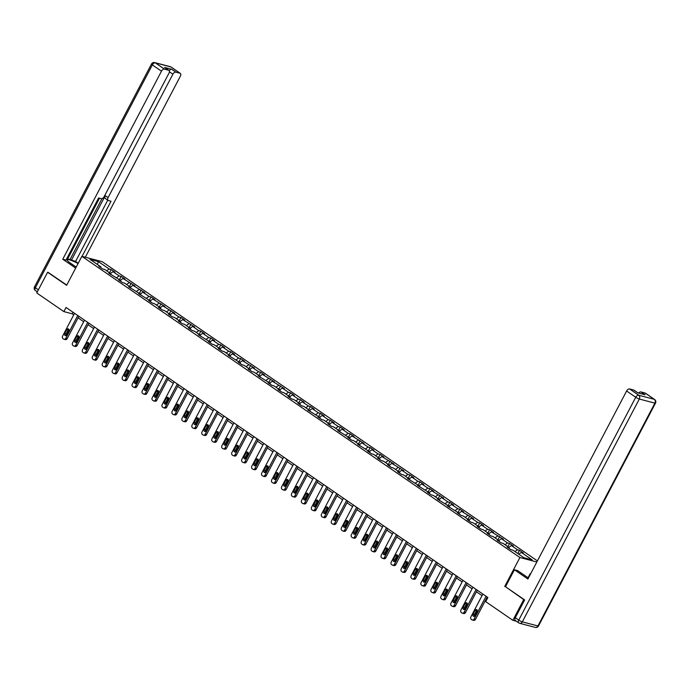 <?xml version="1.0" encoding="UTF-8"?>
<svg xmlns="http://www.w3.org/2000/svg" width="690" height="690" viewBox="0 0 690 690"><rect width="100%" height="100%" fill="white"/><g stroke="black" fill="none" stroke-linecap="round" stroke-linejoin="round"><path stroke-width="1.03" d="M537.407 560.91L102.241 261.7L81.86 256.326L519.915 557.52L536.837 561.988M100.93 267.746L100.818 266.823L98.808 266.288L102.638 268.919L104.656 269.454L110.779 273.671L108.77 273.137L120.741 280.511L118.732 279.985L122.561 282.615L124.571 283.15L130.695 287.359L128.685 286.833L140.657 294.207L138.647 293.681L150.618 301.056L148.609 300.53L152.438 303.16L154.448 303.686L160.572 307.904L158.562 307.378L162.392 310.008L164.401 310.535L170.534 314.752L168.524 314.217L172.353 316.857L174.363 317.383L180.495 321.6L178.477 321.066L182.315 323.705L184.325 324.231L190.449 328.449L188.439 327.914L192.268 330.553L194.278 331.079L200.411 335.297L198.401 334.762L210.364 342.145L208.354 341.61L212.192 344.241L214.202 344.776L220.326 348.985L218.316 348.459L222.146 351.089L224.155 351.624L230.288 355.833L228.278 355.307L240.241 362.681L238.231 362.155L242.061 364.786L244.079 365.321L250.203 369.53L248.193 369.003L252.023 371.634L254.032 372.169L260.164 376.378L258.155 375.852L270.118 383.226L268.108 382.691L271.938 385.331L273.947 385.857L280.08 390.074L278.07 389.54L281.899 392.179L283.909 392.705L290.041 396.923L288.032 396.388L291.861 399.027L293.871 399.553L299.995 403.771L297.985 403.236L301.815 405.875L303.824 406.401L309.957 410.619L307.947 410.084L319.919 417.467L317.9 416.933L321.738 419.563L323.748 420.098L329.872 424.307L327.862 423.781L331.692 426.411L333.701 426.946L339.834 431.155L337.824 430.629L349.787 438.003L347.777 437.477L351.607 440.108L353.625 440.643L359.749 444.852L357.739 444.325L369.711 451.7L367.701 451.174L371.531 453.804L373.54 454.331L379.664 458.548L377.654 458.013L381.484 460.653L383.493 461.179L389.626 465.396L387.616 464.862L391.446 467.501L393.455 468.027L399.588 472.245L397.578 471.71L401.408 474.349L403.417 474.875L409.541 479.093L407.531 478.558L419.503 485.941L417.493 485.406L429.465 492.781L427.455 492.255L431.285 494.885L433.294 495.42L439.418 499.629L437.408 499.103L449.38 506.477L447.37 505.951L459.342 513.326L457.323 512.799L461.161 515.43L463.171 515.965L469.295 520.174L467.285 519.648L471.115 522.278L473.124 522.804L479.257 527.022L477.247 526.487L481.077 529.127L483.086 529.653L489.21 533.87L487.2 533.336L491.03 535.975L493.048 536.501L499.172 540.718L497.162 540.184L500.992 542.823L503.001 543.349L509.134 547.567L507.124 547.032L510.954 549.671L512.963 550.197L523.814 557.658L532.188 559.866L521.33 552.405L523.339 552.94L519.51 550.301L517.819 553.535M100.818 266.823L89.967 259.354L98.342 261.57L109.192 269.031L111.202 269.557L109.503 272.791M519.51 550.301L517.5 549.775L511.376 545.557L513.386 546.092L509.556 543.453L507.547 542.927L501.414 538.709L503.424 539.244L491.452 531.861L493.471 532.395L489.633 529.765L487.623 529.23L481.499 525.021L483.509 525.547L479.679 522.917L477.67 522.382L471.537 518.173L473.547 518.699L461.584 511.325L463.594 511.851L459.764 509.22L457.746 508.685L451.622 504.476L453.632 505.002L449.802 502.372L447.793 501.846L441.66 497.628L443.67 498.154L431.707 490.78L433.717 491.315L429.887 488.675L427.878 488.149L421.745 483.932L423.755 484.466L419.925 481.827L417.916 481.301L411.783 477.083L413.793 477.618L409.964 474.979L407.954 474.453L401.83 470.235L403.84 470.77L391.868 463.387L393.878 463.922L381.906 456.547L383.925 457.073L380.087 454.443L378.077 453.908L371.953 449.699L373.963 450.225L370.133 447.594L368.124 447.06L361.991 442.851L364.001 443.377L352.038 436.002L354.048 436.529L350.21 433.898L348.2 433.363L342.076 429.154L344.086 429.68L340.256 427.05L338.247 426.524L332.114 422.306L334.124 422.841L330.294 420.201L328.285 419.675L322.161 415.458L324.171 415.992L320.341 413.353L318.323 412.827L312.199 408.609L314.209 409.144L310.379 406.505L308.37 405.979L302.237 401.761L304.247 402.296L300.417 399.657L298.408 399.131L292.284 394.913L294.294 395.448L290.464 392.817L288.454 392.282L282.322 388.073L284.332 388.599L272.36 381.225L274.37 381.751L262.407 374.377L264.417 374.903L260.587 372.272L258.578 371.738L252.445 367.529L254.455 368.055L242.483 360.68L244.502 361.206L240.663 358.576L238.654 358.05L232.53 353.832L234.54 354.367L230.71 351.728L228.701 351.201L222.568 346.984L224.578 347.519L220.748 344.879L218.739 344.353L212.615 340.136L214.625 340.67L210.795 338.031L208.777 337.505L202.653 333.287L204.663 333.822L200.833 331.183L198.824 330.657L192.691 326.439L194.701 326.974L182.738 319.591L184.748 320.126L180.918 317.495L178.908 316.96L172.776 312.751L174.786 313.277L162.814 305.903L164.824 306.429L152.861 299.055L154.871 299.581L151.041 296.95L149.031 296.415L142.899 292.206L144.909 292.733L132.937 285.358L134.947 285.884L122.984 278.51L124.993 279.045L121.164 276.405L119.154 275.879L113.022 271.662L115.032 272.196L111.202 269.557M505.52 586.733L523.719 599.593L512.851 620.31L485.717 601.654L487.89 597.505L66.05 307.464L63.868 311.604L72.131 313.786L73.735 314.882M110.892 274.594L110.779 273.671M113.022 271.662L110.452 273.447M119.154 275.879L116.584 277.656M120.854 281.442L120.741 280.511M122.984 278.51L120.414 280.287M129.108 282.728L126.537 284.504M130.807 288.291L130.695 287.359M132.937 285.358L130.376 287.135M139.07 289.576L136.499 291.353M140.769 295.139L140.657 294.207M142.899 292.206L140.329 293.983M149.031 296.415L146.461 298.201M150.722 301.987L150.618 301.056M152.861 299.055L150.291 300.831M158.985 303.264L156.414 305.049M160.684 308.835L160.572 307.904M162.814 305.903L160.244 307.68M168.947 310.112L166.376 311.897M170.646 315.675L170.534 314.752M172.776 312.751L170.206 314.528M178.908 316.96L176.338 318.745M180.599 322.523L180.495 321.6M182.738 319.591L180.168 321.376M188.862 323.808L186.291 325.585M190.561 329.372L190.449 328.449M192.691 326.439L190.121 328.224M198.824 330.657L196.253 332.433M200.523 336.22L200.411 335.297M202.653 333.287L200.083 335.073M208.777 337.505L206.215 339.282M210.476 343.068L210.364 342.145M212.615 340.136L210.045 341.921M218.739 344.353L216.168 346.13M220.438 349.916L220.326 348.985M222.568 346.984L219.998 348.761M228.701 351.201L226.13 352.978M230.4 356.764L230.288 355.833M232.53 353.832L229.96 355.609M238.654 358.05L236.092 359.826M240.353 363.613L240.241 362.681M242.483 360.68L239.922 362.457M248.616 364.889L246.045 366.675M250.315 370.461L250.203 369.53M252.445 367.529L249.875 369.305M258.578 371.738L256.007 373.523M260.268 377.309L260.164 376.378M262.407 374.377L259.837 376.154M268.531 378.586L265.961 380.371M270.23 384.158L270.118 383.226M272.36 381.225L269.799 383.002M278.493 385.434L275.922 387.219M280.192 390.997L280.08 390.074M282.322 388.073L279.752 389.85M288.454 392.282L285.884 394.059M290.145 397.845L290.041 396.923M292.284 394.913L289.714 396.698M298.408 399.131L295.838 400.907M300.107 404.694L299.995 403.771M302.237 401.761L299.667 403.547M308.37 405.979L305.799 407.756M310.069 411.542L309.957 410.619M312.199 408.609L309.629 410.395M318.323 412.827L315.761 414.604M320.022 418.39L319.919 417.467M322.161 415.458L319.591 417.243M328.285 419.675L325.714 421.452M329.984 425.238L329.872 424.307M332.114 422.306L329.544 424.083M338.247 426.524L335.676 428.3M339.946 432.087L339.834 431.155M342.076 429.154L339.506 430.931M348.2 433.363L345.638 435.149M349.899 438.935L349.787 438.003M352.038 436.002L349.468 437.779M358.162 440.211L355.591 441.997M359.861 445.783L359.749 444.852M361.991 442.851L359.421 444.627M368.124 447.06L365.553 448.845M369.823 452.631L369.711 451.7M371.953 449.699L369.383 451.476M378.077 453.908L375.507 455.693M379.776 459.471L379.664 458.548M381.906 456.547L379.345 458.324M388.039 460.756L385.469 462.533M389.738 466.319L389.626 465.396M391.868 463.387L389.298 465.172M398.001 467.604L395.43 469.381M399.691 473.168L399.588 472.245M401.83 470.235L399.26 472.02M407.954 474.453L405.384 476.229M409.653 480.016L409.541 479.093M411.783 477.083L409.222 478.869M417.916 481.301L415.346 483.078M419.615 486.864L419.503 485.941M421.745 483.932L419.175 485.717M427.878 488.149L425.307 489.926M429.568 493.712L429.465 492.781M431.707 490.78L429.137 492.557M437.831 494.997L435.261 496.774M439.53 500.561L439.418 499.629M441.66 497.628L439.09 499.405M447.793 501.846L445.223 503.622M449.492 507.409L449.38 506.477M451.622 504.476L449.052 506.253M457.746 508.685L455.184 510.471M459.445 514.257L459.342 513.326M461.584 511.325L459.014 513.101M467.708 515.534L465.138 517.319M469.407 521.105L469.295 520.174M471.537 518.173L468.967 519.95M477.67 522.382L475.1 524.167M479.369 527.945L479.257 527.022M481.499 525.021L478.929 526.798M487.623 529.23L485.061 531.015M489.322 534.793L489.21 533.87M491.452 531.861L488.891 533.646M497.585 536.078L495.015 537.855M499.284 541.641L499.172 540.718M501.414 538.709L498.844 540.494M507.547 542.927L504.977 544.703M509.246 548.49L509.134 547.567M511.376 545.557L508.806 547.343M517.5 549.775L514.93 551.552M521.33 552.405L518.768 554.191M523.719 599.593L524.46 599.791M512.851 620.31L516.405 621.241M48.36 272.438L47.61 272.24L36.742 292.948L63.868 311.604M47.61 272.24L66.637 285.315L81.86 256.326M504.692 586.517L519.915 557.52M78.073 317.866L83.688 321.73M88.035 324.714L93.65 328.578M97.997 331.562L103.612 335.426M107.951 338.411L113.565 342.274M117.912 345.259L123.527 349.123M127.874 352.107L133.489 355.971M137.828 358.955L143.442 362.811M147.789 365.804L153.404 369.659M157.751 372.652L163.366 376.507M167.704 379.5L173.319 383.355M177.666 386.34L183.281 390.204M187.62 393.188L193.234 397.052M197.582 400.036L203.196 403.9M207.543 406.884L213.158 410.748M217.497 413.733L223.112 417.597M227.459 420.581L233.073 424.445M237.42 427.429L243.035 431.285M247.374 434.277L252.989 438.133M257.336 441.126L262.95 444.981M267.297 447.974L272.912 451.829M277.251 454.814L282.865 458.678M287.213 461.662L292.827 465.526M297.174 468.51L302.789 472.374M307.128 475.358L312.743 479.222M317.089 482.207L322.704 486.07M327.043 489.055L332.658 492.919M337.005 495.903L342.62 499.767M346.966 502.751L352.581 506.607M356.92 509.6L362.535 513.455M366.882 516.448L372.497 520.303M376.844 523.296L382.458 527.151M386.797 530.136L392.412 534M396.759 536.984L402.373 540.848M406.721 543.832L412.335 547.696M416.674 550.68L422.289 554.544M426.636 557.529L432.251 561.393M436.598 564.377L442.212 568.241M446.551 571.225L452.166 575.081M456.513 578.073L462.127 581.929M466.466 584.922L472.081 588.777M476.428 591.77L482.043 595.625M486.39 598.61L487.062 599.084M98.342 261.57L97.437 264.494M109.192 269.031L106.622 270.808M72.959 312.216L72.131 313.786M509.556 543.453L507.857 546.687M499.595 536.613L497.895 539.839M489.633 529.765L487.942 532.991M479.679 522.917L477.98 526.142M469.718 516.068L468.018 519.303M459.764 509.22L458.065 512.454M449.802 502.372L448.103 505.606M439.841 495.524L438.15 498.758M429.887 488.675L428.188 491.91M419.925 481.827L418.226 485.061M409.964 474.979L408.273 478.213M400.01 468.139L398.311 471.365M390.048 461.291L388.349 464.517M380.087 454.443L378.396 457.668M370.133 447.594L368.434 450.82M360.171 440.746L358.472 443.981M350.21 433.898L348.519 437.132M340.256 427.05L338.557 430.284M330.294 420.201L328.595 423.436M320.341 413.353L318.642 416.588M310.379 406.505L308.68 409.739M300.417 399.657L298.727 402.891M290.464 392.817L288.765 396.043M280.502 385.969L278.803 389.195M270.54 379.121L268.85 382.346M260.587 372.272L258.888 375.507M250.625 365.424L248.926 368.658M240.663 358.576L238.973 361.81M230.71 351.728L229.011 354.962M220.748 344.879L219.049 348.114M210.795 338.031L209.096 341.265M200.833 331.183L199.134 334.417M190.871 324.343L189.181 327.569M180.918 317.495L179.219 320.721M170.956 310.647L169.257 313.872M160.994 303.798L159.304 307.033M151.041 296.95L149.342 300.185M141.079 290.102L139.38 293.336M131.117 283.254L129.427 286.488M121.164 276.405L119.465 279.64M486.062 596.255L474.09 619.051A1.898 1.518 -75.2 0 1 471.943 619.827L471.305 619.387A1.898 1.518 -75.2 0 1 470.899 616.851L482.871 594.056M472.331 620.008L473.711 620.37A1.898 1.518 104.8 0 0 475.47 619.413L487.209 597.04M475.082 615.67A1.518 1.216 104.8 0 1 473.038 614.264L475.125 610.288A1.518 1.216 104.8 0 1 477.17 611.694L475.082 615.67M474.435 616.343A1.518 1.216 104.8 0 1 474.418 614.626L476.505 610.65A1.518 1.216 104.8 0 1 477.152 609.986M528.048 577.728L530.058 573.908L530.524 574.028M515.654 620.655A2.846 1.639 -55.5 0 1 515.344 620.517A2.846 1.639 -55.5 0 1 515.301 617.731L524.659 599.929L505.503 586.759L514.421 569.776L517.673 570.63L526.737 576.866A10.669 1.768 27.7 0 0 528.445 577.979M514.421 569.776L527.885 579.039L626.615 390.997A2.846 1.639 -55.5 0 1 629.573 388.944L633.756 390.048A2.846 1.639 -55.5 0 1 634.067 390.195L638.009 392.903M638.647 393.076A2.846 1.639 -55.5 0 1 640.967 391.954L645.159 393.059A2.846 1.639 -55.5 0 1 645.461 393.197L654.594 399.476A2.846 1.639 124.5 0 0 654.284 399.338L645.159 393.059M633.756 390.048L637.845 392.86L645.055 394.766L640.967 391.954M76.202 267.09L70.415 263.114A10.669 1.768 27.7 0 1 67.163 259.785A10.669 1.768 27.7 0 1 78.073 263.528M67.698 258.802L75.598 261.424L78.229 263.235M66.559 259.043L67.448 259.276L99.515 198.194M85.319 257.241L180.375 76.167A2.846 1.639 124.5 0 0 180.34 73.39A2.846 1.639 124.5 0 0 180.03 73.252L170.904 66.973L155.319 62.859L164.444 69.138L168.627 70.242A2.846 1.639 124.5 0 1 168.938 70.38A2.846 1.639 124.5 0 1 168.981 73.166L104.173 196.59A2.846 1.639 124.5 0 1 101.214 198.642L98.627 197.952L66.016 260.087L62.764 259.224L161.486 71.182L152.361 64.912L35.371 287.739L38.381 289.817M75.676 268.108L62.764 259.224M71.355 260.303L105.277 195.693L108.088 197.625L172.888 74.192L169.412 71.803M108.088 197.625A2.846 1.639 124.5 0 0 108.123 200.402A2.846 1.639 124.5 0 0 108.434 200.54L111.021 201.23L82.067 256.378M180.03 73.252L175.846 72.148A2.846 1.639 124.5 0 0 172.888 74.192M169.231 70.708A2.846 1.639 -55.5 0 1 171.758 69.336L164.548 67.43A2.846 1.639 -55.5 0 1 164.85 67.568L168.938 70.38M164.444 69.138A2.846 1.639 124.5 0 0 161.486 71.182M48.127 272.377L66.758 285.091M70.078 259.423L102.017 198.599M75.598 261.424L107.761 200.152M105.622 198.617A2.846 1.639 -55.5 0 1 105.32 198.47A2.846 1.639 -55.5 0 1 105.277 195.693M476.1 589.407L464.129 612.202A1.898 1.518 -75.2 0 1 461.99 612.979L461.351 612.539A1.898 1.518 -75.2 0 1 460.937 610.003L472.909 587.207M462.369 613.16L463.749 613.522A1.898 1.518 104.8 0 0 465.509 612.565L477.256 590.192M465.12 608.822A1.518 1.216 104.8 0 1 463.085 607.416L465.172 603.44A1.518 1.216 104.8 0 1 467.208 604.845L465.12 608.822M464.474 609.494A1.518 1.216 104.8 0 1 464.456 607.778L466.543 603.802A1.518 1.216 104.8 0 1 467.19 603.138M466.138 582.558L454.175 605.354A1.898 1.518 -75.2 0 1 452.028 606.13L451.389 605.691A1.898 1.518 -75.2 0 1 450.984 603.155L462.947 580.359M452.416 606.312L453.787 606.674A1.898 1.518 104.8 0 0 455.547 605.716L467.294 583.352M455.167 601.973A1.518 1.216 104.8 0 1 453.123 600.567L455.21 596.591A1.518 1.216 104.8 0 1 457.254 597.997L455.167 601.973M454.52 602.646A1.518 1.216 104.8 0 1 454.503 600.938L456.59 596.962A1.518 1.216 104.8 0 1 457.237 596.289M456.185 575.71L444.213 598.506A1.898 1.518 -75.2 0 1 442.066 599.282L441.428 598.842A1.898 1.518 -75.2 0 1 441.022 596.307L452.994 573.511M442.454 599.463L443.834 599.826A1.898 1.518 104.8 0 0 445.593 598.868L457.332 576.504M445.205 595.125A1.518 1.216 104.8 0 1 443.161 593.728L445.248 589.752A1.518 1.216 104.8 0 1 447.293 591.149L445.205 595.125M444.558 595.798A1.518 1.216 104.8 0 1 444.541 594.09L446.628 590.114A1.518 1.216 104.8 0 1 447.275 589.441M446.223 568.862L434.26 591.658A1.898 1.518 -75.2 0 1 432.113 592.434L431.474 591.994A1.898 1.518 -75.2 0 1 431.06 589.467L443.032 566.663M432.492 592.615L433.872 592.977A1.898 1.518 104.8 0 0 435.632 592.02L447.379 569.655M435.243 588.277A1.518 1.216 104.8 0 1 433.208 586.88L435.295 582.903A1.518 1.216 104.8 0 1 437.331 584.301L435.243 588.277M434.596 588.95A1.518 1.216 104.8 0 1 434.579 587.242L436.666 583.266A1.518 1.216 104.8 0 1 437.313 582.593M436.27 562.014L424.298 584.809A1.898 1.518 -75.2 0 1 422.151 585.586L421.512 585.155A1.898 1.518 -75.2 0 1 421.107 582.619L433.07 559.823M422.539 585.767L423.91 586.129A1.898 1.518 104.8 0 0 425.678 585.172L437.417 562.807M425.29 581.437A1.518 1.216 104.8 0 1 423.246 580.031L425.333 576.055A1.518 1.216 104.8 0 1 427.377 577.461L425.29 581.437M424.643 582.101A1.518 1.216 104.8 0 1 424.626 580.394L426.713 576.417A1.518 1.216 104.8 0 1 427.36 575.745M426.308 555.165L414.336 577.961A1.898 1.518 -75.2 0 1 412.189 578.746L411.551 578.306A1.898 1.518 -75.2 0 1 411.145 575.77L423.117 552.975M412.577 578.919L413.957 579.281A1.898 1.518 104.8 0 0 415.716 578.323L427.455 555.959M415.328 574.589A1.518 1.216 104.8 0 1 413.284 573.183L415.371 569.207A1.518 1.216 104.8 0 1 417.416 570.613L415.328 574.589M414.681 575.253A1.518 1.216 104.8 0 1 414.664 573.545L416.751 569.569A1.518 1.216 104.8 0 1 417.398 568.896M416.346 548.317L404.383 571.113A1.898 1.518 -75.2 0 1 402.236 571.898L401.597 571.458A1.898 1.518 -75.2 0 1 401.192 568.922L413.155 546.126M402.615 572.07L403.995 572.433A1.898 1.518 104.8 0 0 405.755 571.475L417.502 549.111M405.375 567.741A1.518 1.216 104.8 0 1 403.331 566.335L405.418 562.359A1.518 1.216 104.8 0 1 407.462 563.764L405.375 567.741M404.728 568.405A1.518 1.216 104.8 0 1 404.702 566.697L406.79 562.721A1.518 1.216 104.8 0 1 407.436 562.057M406.393 541.469L394.421 564.265A1.898 1.518 -75.2 0 1 392.274 565.05L391.635 564.61A1.898 1.518 -75.2 0 1 391.23 562.074L403.202 539.278M392.662 565.222L394.033 565.584A1.898 1.518 104.8 0 0 395.801 564.636L407.54 542.262M395.413 560.892A1.518 1.216 104.8 0 1 393.369 559.486L395.456 555.51A1.518 1.216 104.8 0 1 397.5 556.916L395.413 560.892M394.766 561.557A1.518 1.216 104.8 0 1 394.749 559.849L396.836 555.873A1.518 1.216 104.8 0 1 397.483 555.209M396.431 534.621L384.459 557.425A1.898 1.518 -75.2 0 1 382.312 558.201L381.673 557.761A1.898 1.518 -75.2 0 1 381.268 555.226L393.24 532.43M382.7 558.374L384.08 558.745A1.898 1.518 104.8 0 0 385.839 557.787L397.587 535.414M385.451 554.044A1.518 1.216 104.8 0 1 383.407 552.638L385.494 548.662A1.518 1.216 104.8 0 1 387.538 550.068L385.451 554.044M384.804 554.708A1.518 1.216 104.8 0 1 384.787 553L386.874 549.024A1.518 1.216 104.8 0 1 387.521 548.36M386.469 527.781L374.506 550.577A1.898 1.518 -75.2 0 1 372.359 551.353L371.72 550.913A1.898 1.518 -75.2 0 1 371.315 548.377L383.278 525.582M372.747 551.534L374.118 551.897A1.898 1.518 104.8 0 0 375.878 550.939L387.625 528.566M375.498 547.196A1.518 1.216 104.8 0 1 373.454 545.79L375.541 541.814A1.518 1.216 104.8 0 1 377.585 543.22L375.498 547.196M374.851 547.869A1.518 1.216 104.8 0 1 374.825 546.152L376.913 542.176A1.518 1.216 104.8 0 1 377.559 541.512M376.516 520.933L364.544 543.729A1.898 1.518 -75.2 0 1 362.397 544.505L361.758 544.065A1.898 1.518 -75.2 0 1 361.353 541.529L373.325 518.733M362.785 544.686L364.165 545.048A1.898 1.518 104.8 0 0 365.924 544.091L377.663 521.718M365.536 540.348A1.518 1.216 104.8 0 1 363.492 538.942L365.579 534.966A1.518 1.216 104.8 0 1 367.623 536.371L365.536 540.348M364.889 541.02A1.518 1.216 104.8 0 1 364.872 539.304L366.959 535.328A1.518 1.216 104.8 0 1 367.606 534.664M366.554 514.085L354.582 536.88A1.898 1.518 -75.2 0 1 352.443 537.657L351.805 537.217A1.898 1.518 -75.2 0 1 351.391 534.681L363.363 511.885M352.823 537.838L354.203 538.2A1.898 1.518 104.8 0 0 355.962 537.243L367.71 514.878M355.574 533.499A1.518 1.216 104.8 0 1 353.53 532.093L355.626 528.117A1.518 1.216 104.8 0 1 357.662 529.523L355.574 533.499M354.927 534.172A1.518 1.216 104.8 0 1 354.91 532.464L356.997 528.488A1.518 1.216 104.8 0 1 357.644 527.816M356.592 507.236L344.629 530.032A1.898 1.518 -75.2 0 1 342.481 530.808L341.843 530.369A1.898 1.518 -75.2 0 1 341.438 527.833L353.401 505.037M342.87 530.99L344.241 531.352A1.898 1.518 104.8 0 0 346.001 530.394L357.748 508.03M345.621 526.651A1.518 1.216 104.8 0 1 343.577 525.245L345.664 521.269A1.518 1.216 104.8 0 1 347.708 522.675L345.621 526.651M344.974 527.324A1.518 1.216 104.8 0 1 344.948 525.616L347.044 521.64A1.518 1.216 104.8 0 1 347.682 520.967M346.639 500.388L334.667 523.184A1.898 1.518 -75.2 0 1 332.52 523.96L331.881 523.52A1.898 1.518 -75.2 0 1 331.476 520.993L343.447 498.189M332.908 524.141L334.288 524.504A1.898 1.518 104.8 0 0 336.047 523.546L347.786 501.182M335.659 519.803A1.518 1.216 104.8 0 1 333.615 518.406L335.702 514.43A1.518 1.216 104.8 0 1 337.746 515.827L335.659 519.803M335.012 520.476A1.518 1.216 104.8 0 1 334.995 518.768L337.082 514.792A1.518 1.216 104.8 0 1 337.729 514.119M336.677 493.54L324.705 516.336A1.898 1.518 -75.2 0 1 322.566 517.112L321.928 516.681A1.898 1.518 -75.2 0 1 321.514 514.145L333.486 491.349M322.946 517.293L324.326 517.655A1.898 1.518 104.8 0 0 326.085 516.698L337.833 494.333M325.697 512.963A1.518 1.216 104.8 0 1 323.662 511.557L325.749 507.581A1.518 1.216 104.8 0 1 327.785 508.987L325.697 512.963M325.05 513.627A1.518 1.216 104.8 0 1 325.033 511.92L327.12 507.943A1.518 1.216 104.8 0 1 327.767 507.271M326.715 486.692L314.752 509.487A1.898 1.518 -75.2 0 1 312.605 510.264L311.966 509.832A1.898 1.518 -75.2 0 1 311.561 507.297L323.524 484.501M312.993 510.445L314.364 510.807A1.898 1.518 104.8 0 0 316.123 509.85L327.871 487.485M315.744 506.115A1.518 1.216 104.8 0 1 313.7 504.709L315.787 500.733A1.518 1.216 104.8 0 1 317.831 502.139L315.744 506.115M315.097 506.779A1.518 1.216 104.8 0 1 315.08 505.071L317.167 501.095A1.518 1.216 104.8 0 1 317.814 500.423M316.762 479.843L304.79 502.639A1.898 1.518 -75.2 0 1 302.643 503.424L302.004 502.984A1.898 1.518 -75.2 0 1 301.599 500.448L313.571 477.652M303.031 503.597L304.411 503.959A1.898 1.518 104.8 0 0 306.17 503.001L317.909 480.637M305.782 499.267A1.518 1.216 104.8 0 1 303.738 497.861L305.825 493.885A1.518 1.216 104.8 0 1 307.869 495.291L305.782 499.267M305.135 499.931A1.518 1.216 104.8 0 1 305.118 498.223L307.205 494.247A1.518 1.216 104.8 0 1 307.852 493.583M306.8 472.995L294.837 495.791A1.898 1.518 -75.2 0 1 292.689 496.576L292.051 496.136A1.898 1.518 -75.2 0 1 291.637 493.6L303.609 470.804M293.069 496.748L294.449 497.111A1.898 1.518 104.8 0 0 296.208 496.162L307.956 473.789M295.82 492.418A1.518 1.216 104.8 0 1 293.785 491.013L295.872 487.036A1.518 1.216 104.8 0 1 297.916 488.442L295.82 492.418M295.173 493.083A1.518 1.216 104.8 0 1 295.156 491.375L297.243 487.399A1.518 1.216 104.8 0 1 297.89 486.735M296.847 466.147L284.875 488.943A1.898 1.518 -75.2 0 1 282.728 489.727L282.089 489.288A1.898 1.518 -75.2 0 1 281.684 486.752L293.647 463.956M283.116 489.9L284.487 490.271A1.898 1.518 104.8 0 0 286.255 489.314L297.994 466.94M285.867 485.57A1.518 1.216 104.8 0 1 283.823 484.164L285.91 480.188A1.518 1.216 104.8 0 1 287.954 481.594L285.867 485.57M285.22 486.234A1.518 1.216 104.8 0 1 285.203 484.527L287.29 480.55A1.518 1.216 104.8 0 1 287.937 479.886M286.885 459.298L274.913 482.103A1.898 1.518 -75.2 0 1 272.766 482.879L272.127 482.439A1.898 1.518 -75.2 0 1 271.722 479.904L283.694 457.108M273.154 483.052L274.534 483.423A1.898 1.518 104.8 0 0 276.293 482.465L288.032 460.092M275.905 478.722A1.518 1.216 104.8 0 1 273.861 477.316L275.948 473.34A1.518 1.216 104.8 0 1 277.992 474.746L275.905 478.722M275.258 479.386A1.518 1.216 104.8 0 1 275.241 477.678L277.328 473.702A1.518 1.216 104.8 0 1 277.975 473.038M276.923 452.459L264.96 475.255A1.898 1.518 -75.2 0 1 262.812 476.031L262.174 475.591A1.898 1.518 -75.2 0 1 261.769 473.055L273.732 450.26M263.192 476.212L264.572 476.574A1.898 1.518 104.8 0 0 266.331 475.617L278.079 453.244M265.952 471.874A1.518 1.216 104.8 0 1 263.908 470.468L265.995 466.492A1.518 1.216 104.8 0 1 268.039 467.898L265.952 471.874M265.305 472.547A1.518 1.216 104.8 0 1 265.279 470.83L267.366 466.854A1.518 1.216 104.8 0 1 268.013 466.19M266.97 445.611L254.998 468.407A1.898 1.518 -75.2 0 1 252.851 469.183L252.212 468.743A1.898 1.518 -75.2 0 1 251.807 466.207L263.778 443.411M253.239 469.364L254.61 469.726A1.898 1.518 104.8 0 0 256.378 468.769L268.117 446.404M255.99 465.026A1.518 1.216 104.8 0 1 253.946 463.62L256.033 459.643A1.518 1.216 104.8 0 1 258.077 461.049L255.99 465.026M255.343 465.698A1.518 1.216 104.8 0 1 255.326 463.982L257.413 460.006A1.518 1.216 104.8 0 1 258.06 459.342M257.008 438.762L245.036 461.558A1.898 1.518 -75.2 0 1 242.889 462.334L242.25 461.895A1.898 1.518 -75.2 0 1 241.845 459.359L253.816 436.563M243.277 462.516L244.657 462.878A1.898 1.518 104.8 0 0 246.416 461.921L258.163 439.556M246.028 458.177A1.518 1.216 104.8 0 1 243.984 456.771L246.071 452.795A1.518 1.216 104.8 0 1 248.115 454.201L246.028 458.177M245.381 458.85A1.518 1.216 104.8 0 1 245.364 457.142L247.451 453.166A1.518 1.216 104.8 0 1 248.098 452.493M247.046 431.914L235.083 454.71A1.898 1.518 -75.2 0 1 232.935 455.486L232.297 455.046A1.898 1.518 -75.2 0 1 231.892 452.519L243.855 429.715M233.323 455.667L234.695 456.03A1.898 1.518 104.8 0 0 236.454 455.072L248.202 432.708M236.075 451.329A1.518 1.216 104.8 0 1 234.031 449.932L236.118 445.956A1.518 1.216 104.8 0 1 238.162 447.353L236.075 451.329M235.428 452.002A1.518 1.216 104.8 0 1 235.402 450.294L237.489 446.318A1.518 1.216 104.8 0 1 238.136 445.645M237.093 425.066L225.121 447.862A1.898 1.518 -75.2 0 1 222.974 448.638L222.335 448.198A1.898 1.518 -75.2 0 1 221.93 445.671L233.901 422.875M223.362 448.819L224.742 449.181A1.898 1.518 104.8 0 0 226.501 448.224L238.24 425.859M226.113 444.489A1.518 1.216 104.8 0 1 224.069 443.084L226.156 439.107A1.518 1.216 104.8 0 1 228.2 440.505L226.113 444.489M225.466 445.154A1.518 1.216 104.8 0 1 225.449 443.446L227.536 439.47A1.518 1.216 104.8 0 1 228.183 438.797M227.131 418.218L215.159 441.014A1.898 1.518 -75.2 0 1 213.02 441.79L212.382 441.359A1.898 1.518 -75.2 0 1 211.968 438.823L223.94 416.027M213.4 441.971L214.78 442.333A1.898 1.518 104.8 0 0 216.539 441.376L228.287 419.011M216.151 437.641A1.518 1.216 104.8 0 1 214.107 436.235L216.203 432.259A1.518 1.216 104.8 0 1 218.238 433.665L216.151 437.641M215.504 438.305A1.518 1.216 104.8 0 1 215.487 436.598L217.574 432.621A1.518 1.216 104.8 0 1 218.221 431.949M217.169 411.369L205.206 434.165A1.898 1.518 -75.2 0 1 203.058 434.95L202.42 434.51A1.898 1.518 -75.2 0 1 202.015 431.974L213.978 409.179M203.447 435.123L204.818 435.485A1.898 1.518 104.8 0 0 206.577 434.528L218.325 412.163M206.198 430.793A1.518 1.216 104.8 0 1 204.154 429.387L206.241 425.411A1.518 1.216 104.8 0 1 208.285 426.817L206.198 430.793M205.551 431.457A1.518 1.216 104.8 0 1 205.525 429.749L207.621 425.773A1.518 1.216 104.8 0 1 208.268 425.109M207.216 404.521L195.244 427.317A1.898 1.518 -75.2 0 1 193.096 428.102L192.458 427.662A1.898 1.518 -75.2 0 1 192.053 425.126L204.024 402.33M193.485 428.274L194.865 428.637A1.898 1.518 104.8 0 0 196.624 427.679L208.363 405.315M196.236 423.945A1.518 1.216 104.8 0 1 194.192 422.539L196.279 418.563A1.518 1.216 104.8 0 1 198.323 419.969L196.236 423.945M195.589 424.609A1.518 1.216 104.8 0 1 195.572 422.901L197.659 418.925A1.518 1.216 104.8 0 1 198.306 418.261M197.254 397.673L185.291 420.469A1.898 1.518 -75.2 0 1 183.143 421.254L182.505 420.814A1.898 1.518 -75.2 0 1 182.091 418.278L194.062 395.482M183.523 421.426L184.903 421.788A1.898 1.518 104.8 0 0 186.662 420.84L198.41 398.466M186.274 417.096A1.518 1.216 104.8 0 1 184.239 415.69L186.326 411.714A1.518 1.216 104.8 0 1 188.361 413.12L186.274 417.096M185.627 417.761A1.518 1.216 104.8 0 1 185.61 416.053L187.697 412.077A1.518 1.216 104.8 0 1 188.344 411.413M187.3 390.825L175.329 413.629A1.898 1.518 -75.2 0 1 173.181 414.405L172.543 413.966A1.898 1.518 -75.2 0 1 172.138 411.43L184.101 388.634M173.57 414.578L174.941 414.949A1.898 1.518 104.8 0 0 176.709 413.991L188.448 391.618M176.321 410.248A1.518 1.216 104.8 0 1 174.277 408.842L176.364 404.866A1.518 1.216 104.8 0 1 178.408 406.272L176.321 410.248M175.674 410.912A1.518 1.216 104.8 0 1 175.657 409.204L177.744 405.228A1.518 1.216 104.8 0 1 178.391 404.564M177.339 383.985L165.367 406.781A1.898 1.518 -75.2 0 1 163.22 407.557L162.581 407.117A1.898 1.518 -75.2 0 1 162.176 404.582L174.147 381.786M163.608 407.738L164.988 408.101A1.898 1.518 104.8 0 0 166.747 407.143L178.486 384.77M166.359 403.4A1.518 1.216 104.8 0 1 164.315 401.994L166.402 398.018A1.518 1.216 104.8 0 1 168.446 399.424L166.359 403.4M165.712 404.073A1.518 1.216 104.8 0 1 165.695 402.356L167.782 398.38A1.518 1.216 104.8 0 1 168.429 397.716M167.377 377.137L155.414 399.933A1.898 1.518 -75.2 0 1 153.266 400.709L152.628 400.269A1.898 1.518 -75.2 0 1 152.223 397.733L164.186 374.937M153.646 400.89L155.026 401.252A1.898 1.518 104.8 0 0 156.785 400.295L168.533 377.922M156.406 396.552A1.518 1.216 104.8 0 1 154.362 395.146L156.449 391.17A1.518 1.216 104.8 0 1 158.493 392.576L156.406 396.552M155.759 397.224A1.518 1.216 104.8 0 1 155.733 395.508L157.82 391.532A1.518 1.216 104.8 0 1 158.467 390.868M157.424 370.288L145.452 393.084A1.898 1.518 -75.2 0 1 143.304 393.861L142.666 393.421A1.898 1.518 -75.2 0 1 142.261 390.885L154.232 368.089M143.692 394.042L145.064 394.404A1.898 1.518 104.8 0 0 146.832 393.447L158.571 371.082M146.444 389.703A1.518 1.216 104.8 0 1 144.4 388.298L146.487 384.321A1.518 1.216 104.8 0 1 148.531 385.727L146.444 389.703M145.797 390.376A1.518 1.216 104.8 0 1 145.78 388.668L147.867 384.692A1.518 1.216 104.8 0 1 148.514 384.02M147.462 363.44L135.49 386.236A1.898 1.518 -75.2 0 1 133.343 387.012L132.704 386.572A1.898 1.518 -75.2 0 1 132.299 384.037L144.27 361.241M133.731 387.194L135.111 387.556A1.898 1.518 104.8 0 0 136.87 386.598L148.617 364.234M136.482 382.855A1.518 1.216 104.8 0 1 134.438 381.458L136.525 377.482A1.518 1.216 104.8 0 1 138.569 378.879L136.482 382.855M135.835 383.528A1.518 1.216 104.8 0 1 135.818 381.82L137.905 377.844A1.518 1.216 104.8 0 1 138.552 377.171M137.5 356.592L125.537 379.388A1.898 1.518 -75.2 0 1 123.389 380.164L122.751 379.724A1.898 1.518 -75.2 0 1 122.346 377.197L134.309 354.393M123.769 380.345L125.149 380.707A1.898 1.518 104.8 0 0 126.908 379.75L138.655 357.386M126.529 376.007A1.518 1.216 104.8 0 1 124.485 374.61L126.572 370.634A1.518 1.216 104.8 0 1 128.616 372.031L126.529 376.007M125.882 376.68A1.518 1.216 104.8 0 1 125.856 374.972L127.943 370.996A1.518 1.216 104.8 0 1 128.59 370.323M127.547 349.744L115.575 372.54A1.898 1.518 -75.2 0 1 113.427 373.316L112.789 372.885A1.898 1.518 -75.2 0 1 112.384 370.349L124.355 347.553M113.816 373.497L115.187 373.859A1.898 1.518 104.8 0 0 116.955 372.902L128.694 350.537M116.567 369.167A1.518 1.216 104.8 0 1 114.523 367.761L116.61 363.785A1.518 1.216 104.8 0 1 118.654 365.191L116.567 369.167M115.92 369.831A1.518 1.216 104.8 0 1 115.903 368.124L117.99 364.148A1.518 1.216 104.8 0 1 118.637 363.475M117.585 342.896L105.613 365.691A1.898 1.518 -75.2 0 1 103.474 366.476L102.827 366.036A1.898 1.518 -75.2 0 1 102.422 363.501L114.393 340.705M103.854 366.649L105.234 367.011A1.898 1.518 104.8 0 0 106.993 366.054L118.74 343.689M106.605 362.319A1.518 1.216 104.8 0 1 104.561 360.913L106.648 356.937A1.518 1.216 104.8 0 1 108.692 358.343L106.605 362.319M105.958 362.983A1.518 1.216 104.8 0 1 105.941 361.275L108.028 357.299A1.518 1.216 104.8 0 1 108.675 356.627M107.623 336.047L95.66 358.843A1.898 1.518 -75.2 0 1 93.512 359.628L92.874 359.188A1.898 1.518 -75.2 0 1 92.469 356.652L104.431 333.856M93.9 359.801L95.272 360.163A1.898 1.518 104.8 0 0 97.031 359.205L108.779 336.841M96.652 355.471A1.518 1.216 104.8 0 1 94.608 354.065L96.695 350.089A1.518 1.216 104.8 0 1 98.739 351.495L96.652 355.471M96.005 356.135A1.518 1.216 104.8 0 1 95.979 354.427L98.066 350.451A1.518 1.216 104.8 0 1 98.713 349.787M97.669 329.199L85.698 351.995A1.898 1.518 -75.2 0 1 83.55 352.78L82.912 352.34A1.898 1.518 -75.2 0 1 82.507 349.804L94.478 327.008M83.939 352.952L85.319 353.315A1.898 1.518 104.8 0 0 87.078 352.366L98.817 329.993M86.69 348.623A1.518 1.216 104.8 0 1 84.646 347.217L86.733 343.24A1.518 1.216 104.8 0 1 88.777 344.646L86.69 348.623M86.043 349.287A1.518 1.216 104.8 0 1 86.026 347.579L88.113 343.603A1.518 1.216 104.8 0 1 88.76 342.939M87.708 322.351L75.736 345.155A1.898 1.518 -75.2 0 1 73.597 345.932L72.959 345.492A1.898 1.518 -75.2 0 1 72.545 342.956L84.516 320.16M73.977 346.104L75.357 346.475A1.898 1.518 104.8 0 0 77.116 345.518L88.863 323.144M76.728 341.774A1.518 1.216 104.8 0 1 74.692 340.368L76.78 336.392A1.518 1.216 104.8 0 1 78.815 337.798L76.728 341.774M76.081 342.438A1.518 1.216 104.8 0 1 76.064 340.731L78.151 336.755A1.518 1.216 104.8 0 1 78.798 336.09M77.746 315.511L65.783 338.307A1.898 1.518 -75.2 0 1 63.635 339.083L62.997 338.643A1.898 1.518 -75.2 0 1 62.592 336.108L74.555 313.312M64.023 339.264L65.395 339.627A1.898 1.518 104.8 0 0 67.154 338.669L78.902 316.296M66.775 334.926A1.518 1.216 104.8 0 1 64.731 333.52L66.818 329.544A1.518 1.216 104.8 0 1 68.862 330.95L66.775 334.926M66.128 335.59A1.518 1.216 104.8 0 1 66.111 333.882L68.198 329.906A1.518 1.216 104.8 0 1 68.845 329.242M475.47 619.413L474.09 619.051M473.038 614.264L474.418 614.626M475.125 610.288L476.505 610.65M515.301 617.731L518.751 620.103L635.74 397.276A2.846 0.474 -152.3 0 0 639.311 399.027L522.321 621.863L537.907 625.968L654.896 403.141L639.311 399.027A2.846 2.277 -75.2 0 0 638.698 395.223L654.284 399.338A2.846 2.277 104.8 0 1 654.896 403.141A2.846 0.474 -152.3 0 0 655.5 403.141A2.846 2.846 0 0 0 654.594 399.476M629.573 388.944L638.698 395.223A2.846 1.639 124.5 0 0 635.74 397.276L626.615 390.997M515.344 620.517L518.794 622.889A2.846 2.846 0 0 0 519.673 623.294A2.846 2.277 104.8 0 0 522.321 621.863A2.846 0.474 -152.3 0 1 518.751 620.103A2.846 1.639 124.5 0 0 518.794 622.889A2.846 1.639 124.5 0 0 519.096 623.027A2.846 2.277 104.8 0 0 519.673 623.294L535.268 627.408A2.846 2.277 -75.2 0 0 537.907 625.968A2.846 0.474 -152.3 0 0 538.511 625.977L655.5 403.141M168.627 70.242L164.548 67.43M171.758 69.336L175.846 72.148M170.904 66.973A2.846 1.639 -55.5 0 1 171.206 67.111A2.846 2.846 0 0 0 170.327 66.706A2.846 2.277 104.8 0 1 170.904 66.973M155.319 62.859A2.846 2.277 -75.2 0 0 154.733 62.592A2.846 2.846 0 0 0 151.489 64.023A2.846 0.474 -152.3 0 0 152.361 64.912A2.846 1.639 -55.5 0 1 155.319 62.859M35.716 290.663A2.846 1.639 -55.5 0 1 35.406 290.524A2.846 1.639 -55.5 0 1 35.371 287.739A2.846 0.474 -152.3 0 1 34.5 286.859L151.489 64.023M465.509 612.565L464.129 612.202M463.085 607.416L464.456 607.778M465.172 603.44L466.543 603.802M455.547 605.716L454.175 605.354M453.123 600.567L454.503 600.938M455.21 596.591L456.59 596.962M445.593 598.868L444.213 598.506M443.161 593.728L444.541 594.09M445.248 589.752L446.628 590.114M435.632 592.02L434.26 591.658M433.208 586.88L434.579 587.242M435.295 582.903L436.666 583.266M425.678 585.172L424.298 584.809M423.246 580.031L424.626 580.394M425.333 576.055L426.713 576.417M415.716 578.323L414.336 577.961M413.284 573.183L414.664 573.545M415.371 569.207L416.751 569.569M405.755 571.475L404.383 571.113M403.331 566.335L404.702 566.697M405.418 562.359L406.79 562.721M395.801 564.636L394.421 564.265M393.369 559.486L394.749 559.849M395.456 555.51L396.836 555.873M385.839 557.787L384.459 557.425M383.407 552.638L384.787 553M385.494 548.662L386.874 549.024M375.878 550.939L374.506 550.577M373.454 545.79L374.825 546.152M375.541 541.814L376.913 542.176M365.924 544.091L364.544 543.729M363.492 538.942L364.872 539.304M365.579 534.966L366.959 535.328M355.962 537.243L354.582 536.88M353.53 532.093L354.91 532.464M355.626 528.117L356.997 528.488M346.001 530.394L344.629 530.032M343.577 525.245L344.948 525.616M345.664 521.269L347.044 521.64M336.047 523.546L334.667 523.184M333.615 518.406L334.995 518.768M335.702 514.43L337.082 514.792M326.085 516.698L324.705 516.336M323.662 511.557L325.033 511.92M325.749 507.581L327.12 507.943M316.123 509.85L314.752 509.487M313.7 504.709L315.08 505.071M315.787 500.733L317.167 501.095M306.17 503.001L304.79 502.639M303.738 497.861L305.118 498.223M305.825 493.885L307.205 494.247M296.208 496.162L294.837 495.791M293.785 491.013L295.156 491.375M295.872 487.036L297.243 487.399M286.255 489.314L284.875 488.943M283.823 484.164L285.203 484.527M285.91 480.188L287.29 480.55M276.293 482.465L274.913 482.103M273.861 477.316L275.241 477.678M275.948 473.34L277.328 473.702M266.331 475.617L264.96 475.255M263.908 470.468L265.279 470.83M265.995 466.492L267.366 466.854M256.378 468.769L254.998 468.407M253.946 463.62L255.326 463.982M256.033 459.643L257.413 460.006M246.416 461.921L245.036 461.558M243.984 456.771L245.364 457.142M246.071 452.795L247.451 453.166M236.454 455.072L235.083 454.71M234.031 449.932L235.402 450.294M236.118 445.956L237.489 446.318M226.501 448.224L225.121 447.862M224.069 443.084L225.449 443.446M226.156 439.107L227.536 439.47M216.539 441.376L215.159 441.014M214.107 436.235L215.487 436.598M216.203 432.259L217.574 432.621M206.577 434.528L205.206 434.165M204.154 429.387L205.525 429.749M206.241 425.411L207.621 425.773M196.624 427.679L195.244 427.317M194.192 422.539L195.572 422.901M196.279 418.563L197.659 418.925M186.662 420.84L185.291 420.469M184.239 415.69L185.61 416.053M186.326 411.714L187.697 412.077M176.709 413.991L175.329 413.629M174.277 408.842L175.657 409.204M176.364 404.866L177.744 405.228M166.747 407.143L165.367 406.781M164.315 401.994L165.695 402.356M166.402 398.018L167.782 398.38M156.785 400.295L155.414 399.933M154.362 395.146L155.733 395.508M156.449 391.17L157.82 391.532M146.832 393.447L145.452 393.084M144.4 388.298L145.78 388.668M146.487 384.321L147.867 384.692M136.87 386.598L135.49 386.236M134.438 381.458L135.818 381.82M136.525 377.482L137.905 377.844M126.908 379.75L125.537 379.388M124.485 374.61L125.856 374.972M126.572 370.634L127.943 370.996M116.955 372.902L115.575 372.54M114.523 367.761L115.903 368.124M116.61 363.785L117.99 364.148M106.993 366.054L105.613 365.691M104.561 360.913L105.941 361.275M106.648 356.937L108.028 357.299M97.031 359.205L95.66 358.843M94.608 354.065L95.979 354.427M96.695 350.089L98.066 350.451M87.078 352.366L85.698 351.995M84.646 347.217L86.026 347.579M86.733 343.24L88.113 343.603M77.116 345.518L75.736 345.155M74.692 340.368L76.064 340.731M76.78 336.392L78.151 336.755M67.154 338.669L65.783 338.307M64.731 333.52L66.111 333.882M66.818 329.544L68.198 329.906M535.268 627.408A2.846 2.846 0 0 0 538.511 625.977M180.34 73.39L171.206 67.111M170.327 66.706L154.733 62.592M37.32 291.844L35.406 290.524A2.846 2.846 0 0 1 34.5 286.859M105.32 198.47L108.123 200.402"/></g></svg>

